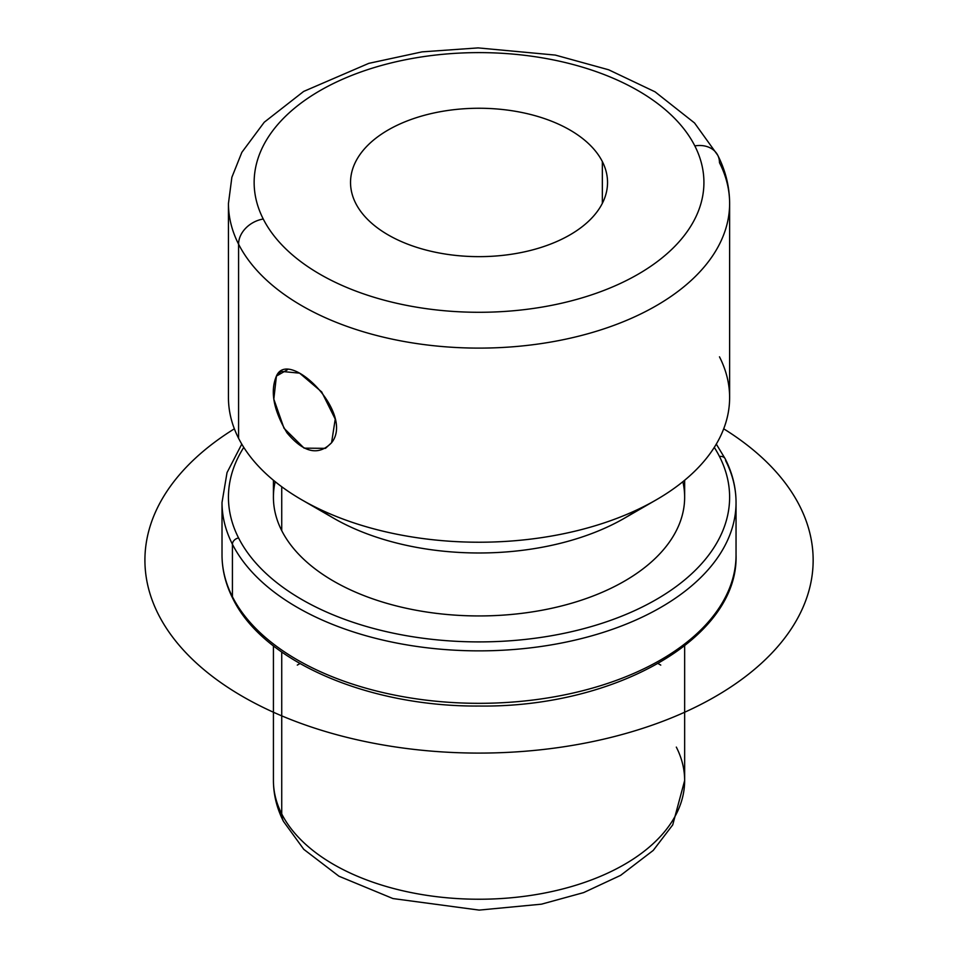<?xml version="1.0" encoding="UTF-8"?>
<svg xmlns="http://www.w3.org/2000/svg" width="958" height="958" viewBox="0 0 958 958"><rect width="100%" height="100%" fill="white"/><g stroke="black" fill="none" stroke-linecap="round" stroke-linejoin="round"><path stroke-width="1.44" d="M287.412 369.752L276.419 376.099L281.017 371.369L299.614 373.165L321.684 391.918L335.228 419.113L331.576 442.74L325.469 448.344L304.105 448.14L284.011 428.25L273.82 399.127L276.419 376.099L287.412 369.752M602.342 161.567A128.504 74.197 180 0 1 607.54 182.451A128.504 74.197 180 0 1 497.31 255.894A128.504 74.197 180 0 1 355.729 203.336A128.504 74.197 180 0 1 350.532 182.451A128.504 74.197 180 0 1 460.762 109.008A128.504 74.197 180 0 1 602.342 161.567L602.342 203.336L602.342 161.567A128.504 74.197 0 0 0 442.859 111.26A128.504 74.197 0 0 0 355.729 203.336A128.504 74.197 0 0 0 515.212 253.642A128.504 74.197 0 0 0 602.342 161.567M273.425 645.884L273.425 780.53C273.497 794.769 276.85 808.396 283.484 821.413L303.794 849.351L338.928 876.211L392.948 898.556L479.144 910.1L541.474 904.172L583.626 892.605L620.628 875.349L653.236 850.417L672.732 824.886L684.647 780.53A205.611 118.708 180 0 1 508.279 898.029A205.611 118.708 180 0 1 281.736 813.953L281.736 652.051L281.736 813.953A205.611 118.708 180 0 1 273.425 780.53A205.611 118.708 0 0 0 281.736 813.953A25.698 20.142 153.1 0 0 283.484 821.413A25.698 20.142 -26.9 0 1 281.736 813.953A205.611 118.708 0 0 0 508.279 898.029A205.611 118.708 0 0 0 684.647 780.53A205.611 118.708 0 0 0 676.324 747.108M241.775 444.105L227.034 472.593L222.017 502.471A257.007 148.382 0 0 0 232.423 544.252L232.423 596.714L232.423 544.252A257.007 148.382 180 0 1 222.017 502.471L222.017 554.933A257.007 148.382 0 0 0 232.423 596.714A257.007 148.382 180 0 1 222.017 554.933C222.052 569.866 225.669 584.416 232.854 598.582A6.431 5.03 -26.9 0 1 232.423 596.714A257.007 148.382 0 0 0 515.584 701.819A257.007 148.382 0 0 0 736.043 554.933A257.007 148.382 180 0 1 515.584 701.819A257.007 148.382 180 0 1 232.423 596.714A6.431 5.03 153.1 0 0 232.854 598.582C263.57 662.002 368.782 706.92 479.18 706.034C615.383 707.818 738.822 637.812 736.043 554.933L736.043 502.471A257.007 148.382 0 0 0 725.649 460.702A6.431 5.03 153.1 0 0 725.218 458.834A6.431 5.03 153.1 0 0 719.482 456.499A6.431 5.03 -26.9 0 1 725.218 458.834C732.403 473.001 736.007 487.538 736.043 502.471A257.007 148.382 180 0 1 515.584 649.356A257.007 148.382 180 0 1 232.423 544.252A257.007 148.382 0 0 0 515.584 649.356A257.007 148.382 0 0 0 736.043 502.471M232.423 544.252A6.431 5.03 -26.9 0 1 238.578 537.965A250.589 144.67 0 0 0 549.581 636.052A250.589 144.67 0 0 0 719.482 456.499A250.589 144.67 0 0 0 714.285 447.386A250.589 144.67 180 0 1 719.482 456.499A250.589 144.67 180 0 1 549.581 636.052A250.589 144.67 180 0 1 238.578 537.965A6.431 5.03 153.1 0 0 232.423 544.252M243.787 447.386A250.589 144.67 0 0 0 238.578 537.965A250.589 144.67 180 0 1 243.787 447.386M275.185 481.694A205.611 118.708 0 0 0 281.736 530.648A205.611 118.708 0 0 0 521.559 613.371A205.611 118.708 0 0 0 682.874 481.694M684.647 480.245L684.647 497.226A205.611 118.708 180 0 1 508.279 614.737A205.611 118.708 180 0 1 281.736 530.648L281.736 486.748L281.736 530.648A205.611 118.708 180 0 1 273.425 497.226L273.425 480.245M319.313 509.033A205.611 118.708 0 0 0 638.746 509.033M729.625 203.443L729.625 397.546A250.589 144.67 180 0 1 514.674 540.755A250.589 144.67 180 0 1 238.578 438.285L238.578 244.17A25.698 20.142 -26.9 0 1 263.246 219.011A224.891 129.833 0 0 0 542.348 307.039A224.891 129.833 0 0 0 694.825 145.903A25.698 20.142 -26.9 0 1 717.734 155.244C725.577 170.644 729.541 186.702 729.625 203.443A250.589 144.67 180 0 1 514.674 346.64A250.589 144.67 180 0 1 238.578 244.17A250.589 144.67 0 0 0 514.674 346.64A250.589 144.67 0 0 0 729.625 203.443A250.589 144.67 0 0 0 719.482 162.704A25.698 20.142 153.1 0 0 717.734 155.244A25.698 20.142 153.1 0 0 694.825 145.903A224.891 129.833 0 0 0 415.724 57.863A224.891 129.833 0 0 0 263.246 219.011A25.698 20.142 153.1 0 0 238.578 244.17A250.589 144.67 180 0 1 228.447 203.443A250.589 144.67 0 0 0 238.578 244.17L238.578 438.285A250.589 144.67 0 0 0 301.842 499.848A250.589 144.67 0 0 0 656.23 499.848A250.589 144.67 0 0 0 719.482 356.819M656.23 499.848L624.424 518.218A205.611 118.708 180 0 1 333.647 518.218L301.842 499.848M238.578 438.285A250.589 144.67 180 0 1 228.447 397.546L228.447 203.443L231.872 177.29L241.859 152.334L264.24 122.241L303.662 91.429L368.782 63.36L422.083 51.864L478.102 47.9L555.329 55.085L608.677 69.79L655.068 91.836L694.538 122.971L717.734 155.244M263.246 219.011A224.891 129.833 180 0 1 415.724 57.863A224.891 129.833 180 0 1 694.825 145.903A224.891 129.833 180 0 1 542.348 307.039A224.891 129.833 180 0 1 263.246 219.011M276.419 376.099C269.988 391.319 273.521 410.24 286.993 432.86C303.722 452.811 318.583 456.104 331.576 442.74C355.083 413.521 288.478 347.455 276.419 376.099M299.962 663.571L297.303 665.103M658.098 663.571L660.769 665.103M723.697 428.813A334.114 192.905 180 0 1 710.968 699.041A334.114 192.905 180 0 1 242.781 696.586A334.114 192.905 180 0 1 234.363 428.813M684.647 780.53L684.647 645.884M716.297 444.105L725.218 458.834"/></g></svg>
